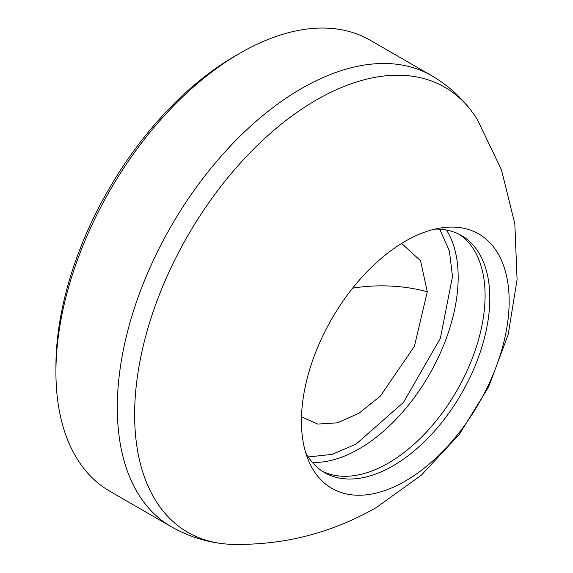 <?xml version="1.0" encoding="UTF-8"?>
<svg xmlns="http://www.w3.org/2000/svg" width="573" height="573" viewBox="0 0 573 573"><rect width="100%" height="100%" fill="white"/><g stroke="black" fill="none" stroke-linecap="round" stroke-linejoin="round"><path stroke-width="0.86" d="M405.29 241.226A146.889 84.804 -60 0 1 442.356 227.725A146.889 84.804 -60 0 1 507.434 323.946A146.889 84.804 -60 0 1 405.29 481.091A146.889 84.804 -60 0 1 308.267 459.976A146.889 84.804 -60 0 1 405.29 241.226M477.402 119.671A256.976 148.364 120 0 0 471.45 110.961A256.976 148.364 120 0 0 316.339 99.981A256.976 148.364 120 0 0 141.402 354.042A256.976 148.364 120 0 0 221.694 543.555A256.976 148.364 120 0 0 232.215 544.35C283.592 545.367 331.595 533.112 376.232 507.592L421.449 475.067L459.396 434.248L488.683 386.796L508.194 334.575L517.075 279.567L514.841 223.914L501.454 169.866L477.402 119.671M308.26 456.946L332.161 454.382L356.191 444.025L403.542 402.318L440.393 338.192L452.505 276.494L449.375 250.902L439.727 229.229M401.623 243.418L420.553 260.744L427.3 291.757L414.401 346.357L380.365 396.072L359.085 413.183L337.54 422.817L317.721 424.077L301.491 416.85M305.681 452.641A136.875 79.024 120 0 0 324.59 472.61A136.875 79.024 120 0 0 393.028 465.835A136.875 79.024 120 0 0 482.445 345.218A136.875 79.024 120 0 0 461.466 235.539A136.875 79.024 120 0 0 434.714 229.15M322.27 471.178A136.875 79.024 120 0 0 388.301 463.106A136.875 79.024 120 0 0 477.058 344.645A136.875 79.024 120 0 0 459.059 234.25M55.925 372.063L55.925 366.613A253.717 146.48 120 0 1 235.331 55.875L240.051 53.146A260.393 150.341 120 0 0 55.925 372.063A260.393 150.341 120 0 0 109.858 491.262L171.234 526.702A260.393 150.341 120 0 1 131.317 318.044A260.393 150.341 120 0 1 301.427 88.579A260.393 150.341 120 0 1 431.627 75.686C447.212 84.761 460.484 96.515 471.45 110.961M431.627 75.686L370.251 40.253A260.393 150.341 120 0 0 240.051 53.146L235.331 55.875M312.357 462.397A140.213 80.951 120 0 0 359.027 448.931A140.213 80.951 120 0 0 446.496 230.052M352.639 288.176A106.829 61.676 180 0 1 427.3 291.757M221.694 543.555C203.702 541.277 186.884 535.662 171.234 526.702"/></g></svg>
